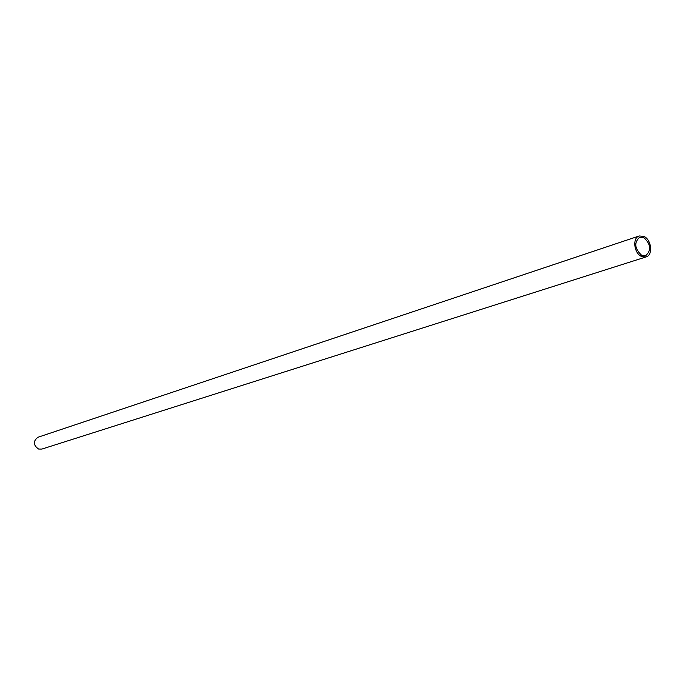 <?xml version="1.0" encoding="UTF-8"?>
<svg xmlns="http://www.w3.org/2000/svg" width="685" height="685" viewBox="0 0 685 685"><rect width="100%" height="100%" fill="white"/><g stroke="black" fill="none" stroke-linecap="round" stroke-linejoin="round"><path stroke-width="1.03" d="M639.251 235.957L38.017 437.235C32.948 441.131 33.128 445.07 38.548 449.035L41.888 449.077L646.092 256.926L641.46 256.438C633.89 253.202 632.246 237.755 639.251 235.957L644.02 236.445C651.581 239.75 653.165 255.188 646.092 256.926M643.866 237.635L639.679 237.207C633.908 242.576 634.55 248.586 641.614 255.24L645.698 255.668C651.529 250.342 650.913 244.339 643.866 237.635"/></g></svg>
